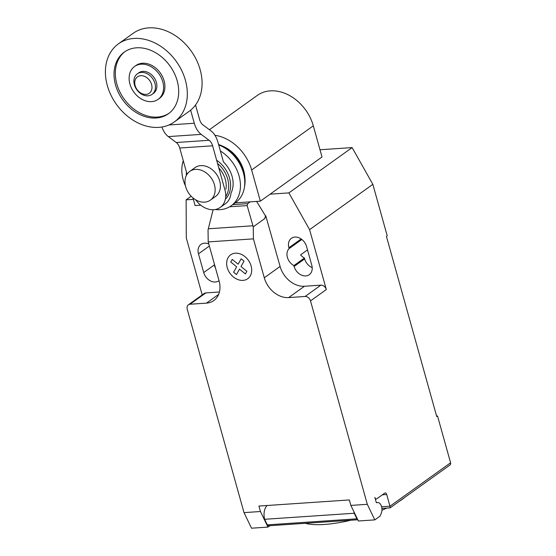 <?xml version="1.0" encoding="UTF-8"?>
<svg xmlns="http://www.w3.org/2000/svg" width="556" height="556" viewBox="0 0 556 556"><rect width="100%" height="100%" fill="white"/><g stroke="black" fill="none" stroke-linecap="round" stroke-linejoin="round"><path stroke-width="0.83" d="M137.325 73.837L138.743 72.829A12.635 9.695 54.4 0 1 156.375 82.406A12.635 9.695 54.4 0 1 153.456 93.366L152.045 94.381A12.635 9.695 54.4 0 1 134.413 84.804A12.635 9.695 54.4 0 1 137.325 73.837A12.635 9.695 54.4 0 1 154.957 83.421A12.635 9.695 54.4 0 1 152.045 94.381M151.586 84.498A10.105 7.756 54.4 0 1 145.978 94.416A10.105 7.756 54.4 0 1 135.15 85.61A10.105 7.756 54.4 0 1 140.751 75.692A10.105 7.756 54.4 0 1 151.586 84.498M118.4 43.875L133.162 33.304A48.011 36.835 54.4 0 1 200.16 69.702A48.011 36.835 54.4 0 1 189.082 111.367L174.32 121.938A48.011 36.835 54.4 0 1 107.322 85.541A48.011 36.835 54.4 0 1 118.4 43.875A48.011 36.835 54.4 0 1 185.405 80.272A48.011 36.835 54.4 0 1 174.32 121.938M124.954 51.632A37.905 29.079 -125.6 0 0 119.999 92.178A37.905 29.079 -125.6 0 0 157.48 117.066A37.905 29.079 -125.6 0 0 169.087 113.243M156.16 118.011A37.905 29.079 54.4 0 1 118.449 92.657A37.905 29.079 54.4 0 1 124.287 52.097A37.905 29.079 54.4 0 1 136.561 47.809A37.905 29.079 54.4 0 1 174.278 73.163A37.905 29.079 54.4 0 1 168.433 113.723A37.905 29.079 54.4 0 1 156.16 118.011M158.133 99.343L159.454 98.398A20.218 15.512 -125.6 0 0 162.567 76.77A20.218 15.512 -125.6 0 0 142.454 63.245A20.218 15.512 -125.6 0 0 135.907 65.532L134.587 66.477A20.218 15.512 -125.6 0 0 131.473 88.105A20.218 15.512 -125.6 0 0 151.586 101.63A20.218 15.512 -125.6 0 0 158.133 99.343A20.218 15.512 -125.6 0 0 161.247 77.715A20.218 15.512 -125.6 0 0 141.134 64.19A20.218 15.512 -125.6 0 0 134.587 66.477M185.683 186.74A17.688 13.573 -125.6 0 0 210.37 200.153A17.688 13.573 -125.6 0 0 214.449 184.8A17.688 13.573 -125.6 0 0 189.763 171.394A17.688 13.573 -125.6 0 0 185.683 186.74M189.763 171.394L195.038 167.613A17.688 13.573 54.4 0 1 219.724 181.027A17.688 13.573 54.4 0 1 215.638 196.379L210.37 200.153M195.524 104.98L199.569 119.484A10.279 5.956 86.1 0 0 203.079 124.996L211.058 130.931A21.413 12.406 -93.9 0 1 217.882 142.03L223.442 161.928A25.778 19.773 -125.6 0 1 232.095 176.426A25.778 19.773 -125.6 0 1 230.948 193.21A20.218 15.512 -125.6 0 1 225.521 203.635L220.252 207.416A20.218 15.512 54.4 0 1 195.768 199.868M220.252 207.416A20.218 15.512 54.4 0 0 224.916 189.867L212.614 145.804A10.342 5.991 86.1 0 0 209.112 140.293L201.182 134.378A21.274 12.329 -93.9 0 1 194.301 123.258L168.941 124.968M194.301 123.258L190.645 110.164M161.914 127.004A21.274 12.329 86.1 0 0 168.308 136.595L176.231 142.51A10.342 5.991 -93.9 0 1 179.734 148.021L187.052 174.23M212.614 145.804L179.734 148.021M209.112 140.293L176.231 142.51M225.931 189.144A22.33 17.132 -125.6 0 0 225.312 179.47A22.33 17.132 -125.6 0 0 218.779 167.898M225.701 196.65A24.735 18.98 -125.6 0 0 227.696 179.032A24.735 18.98 -125.6 0 0 217.542 163.45M186.573 172.52A24.735 18.98 -125.6 0 0 186.475 175.223M225.382 199.138A25.778 19.773 -125.6 0 0 229.579 178.233A25.778 19.773 -125.6 0 0 216.631 160.204M183.285 160.726A34.368 26.368 -125.6 0 0 183.188 179.727A34.368 26.368 -125.6 0 0 185.475 185.933M195.219 199.535A34.368 26.368 -125.6 0 0 196.15 200.396M215.151 209.522A34.368 26.368 -125.6 0 0 231.15 205.783A34.368 26.368 -125.6 0 0 239.08 175.96A34.368 26.368 -125.6 0 0 220.391 150.996M231.15 205.783L235.473 202.683A34.368 26.368 -125.6 0 0 244.327 187.907A34.368 26.368 -125.6 0 0 243.403 172.86A34.368 26.368 -125.6 0 0 218.689 144.901M244.327 187.907L244.647 186.1A32.762 25.131 -125.6 0 0 244.939 177.955A32.762 25.131 -125.6 0 0 243.771 171.748A32.762 25.131 -125.6 0 0 221.907 145.804A32.762 25.131 -125.6 0 0 218.577 144.518M244.939 177.955L244.772 176.28A30.351 23.282 -125.6 0 0 243.695 170.532A30.351 23.282 -125.6 0 0 223.442 146.492L221.907 145.804M214.929 135.289A40.122 30.782 54.4 0 1 251.646 169.997L260.347 201.168L235.223 202.864M260.347 201.168L322.014 156.994L313.313 125.823A40.122 30.782 -125.6 0 0 257.317 95.403L209.424 129.715M200.785 205.192L195.086 205.574L192.946 197.887M404.504 497.585A58.13 15.992 164.4 0 1 401.932 499.552A58.13 15.992 164.4 0 1 398.965 501.547M381.597 506.78L389.978 506.217L390.145 507.864L450.006 464.983A2.53 1.939 -125.6 0 0 450.589 462.794L389.978 506.217L386.712 494.513A2.53 1.466 86.1 0 0 385.225 492.936A2.53 1.466 86.1 0 0 384.738 493.116L376.836 498.781A2.53 1.466 -93.9 0 1 376.349 498.961A2.53 1.466 -93.9 0 1 374.862 497.384L376.183 502.131A1.008 0.584 86.1 0 0 376.78 502.756A1.008 0.584 86.1 0 0 376.898 502.728A6.568 3.809 -93.9 0 1 377.684 502.527A6.568 3.809 -93.9 0 1 381.555 506.634A6.568 3.809 -93.9 0 1 381.312 513.132L380.089 516.107L374.82 519.881L367.307 504.306L350.864 505.411L358.377 520.993L374.82 519.881M232.742 204.643L247.733 203.628L247.156 205.602L253.251 226.827L253.418 238.865L208.208 241.916L208.041 229.878L213.108 209.723M247.156 205.602L229.607 206.783M250.214 201.856L247.733 203.628M256.615 201.418L265.497 215.936L264.788 218.557L253.251 226.827M264.788 218.557L265.831 216.006L265.351 216.041M253.418 238.865L264.281 277.771L280.092 266.442L265.831 216.006M244.014 512.625L251.527 528.2L267.964 527.088L260.451 511.513L244.014 512.625L187.219 309.199A5.053 3.878 54.4 0 1 188.38 304.813A5.053 3.878 54.4 0 1 190.02 304.236L206.457 303.131A22.74 17.445 -125.6 0 0 213.824 300.56A22.74 17.445 -125.6 0 0 219.071 280.822L208.208 241.916M260.451 511.513L258.929 506.05L349.342 499.948L350.864 505.411M264.281 277.771A22.74 17.445 -125.6 0 0 288.654 297.585L305.091 296.473A5.053 3.878 54.4 0 1 310.505 300.879L367.307 504.306M267.186 505.487A11.12 6.443 86.1 0 0 264.628 519.29L267.318 524.864L356.91 518.824L354.221 513.244L264.628 519.29M354.221 513.244A11.12 6.443 -93.9 0 1 353.887 511.666M267.318 524.864A7.582 4.392 86.1 0 0 269.563 525.719L357.786 519.763M357.557 519.283A7.582 4.392 -93.9 0 1 356.91 518.824M269.91 525.698L267.964 527.088M350.878 520.235A58.13 15.992 164.4 0 1 305.327 523.307M386.719 508.114A58.13 15.992 164.4 0 1 381.937 510.22M390.145 507.864L381.896 508.434M265.976 215.902L265.497 215.936M280.092 266.442A22.74 17.445 -125.6 0 0 304.466 286.257L320.902 285.145A5.053 3.878 54.4 0 1 326.323 289.551L310.505 300.879M270.126 194.162L288.87 192.897L309.595 229.649L326.323 289.551M202.203 294.909L186.302 237.968L186.128 199.833L193.349 199.347M188.38 304.813L204.198 293.485A5.053 3.878 54.4 0 1 205.831 292.908L219.425 291.997M289.134 248.588A10.863 8.333 -125.6 0 0 293.881 265.594L294.117 266.449A10.863 8.333 -125.6 0 0 309.282 274.685A10.863 8.333 -125.6 0 0 311.791 265.261L306.565 246.537A10.863 8.333 -125.6 0 0 291.4 238.302A10.863 8.333 -125.6 0 0 288.891 247.733L289.134 248.588L301.845 239.483M208.785 243.987A10.863 8.333 -125.6 0 0 200.987 244.404A10.863 8.333 -125.6 0 0 198.478 253.835L203.704 272.551A10.863 8.333 -125.6 0 0 218.869 280.787A10.863 8.333 -125.6 0 0 219.029 280.669M450.589 462.794L437.523 415.992L436.738 416.562L386.427 236.383L387.219 235.814L372.847 184.335L352.122 147.59L319.992 149.759M293.881 265.594L304.424 258.04A10.863 8.333 54.4 0 1 300.601 254.863L307.51 249.915M309.595 229.649L372.847 184.335M312.201 267.631A10.863 8.333 54.4 0 1 304.66 258.901L304.424 258.04M436.592 416.055L437.523 415.992M215.478 267.957A10.863 8.333 54.4 0 1 214.248 265.003L203.704 272.551M186.128 199.833L191.16 196.226M288.87 192.897L352.122 147.59M246.878 271.314L245.404 273.934L239.511 269.139L236.467 274.539L233.603 272.211L236.654 266.81L230.761 262.022L232.241 259.409L238.128 264.197L241.179 258.804L244.035 261.125L240.991 266.519L246.878 271.314M251.117 265.983A14.678 11.266 -125.6 0 0 229.92 255.419A14.678 11.266 -125.6 0 0 236.495 278.966A14.678 11.266 -125.6 0 0 251.117 265.983M201.182 134.378L168.308 136.595M313.313 125.823L251.646 169.997M252.945 225.771L208.312 228.787M382.382 494.805L386.712 494.513M205.831 292.908L190.02 304.236M320.902 285.145L305.091 296.473M304.466 286.257L288.654 297.585M218.626 294.416L206.457 303.131M198.478 253.835L209.362 246.037M294.117 266.449L304.66 258.901M288.891 247.733L301.137 238.962M186.323 175.522L186.413 171.936M376.447 502.617L377.684 502.527M375.321 499.031L376.349 498.961"/></g></svg>
